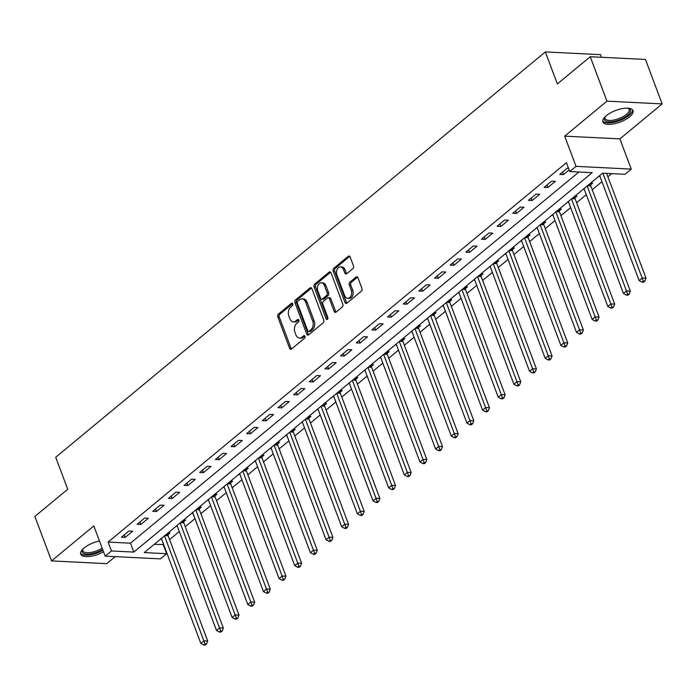 <?xml version="1.0" encoding="UTF-8"?>
<svg xmlns="http://www.w3.org/2000/svg" width="697" height="697" viewBox="0 0 697 697"><rect width="100%" height="100%" fill="white"/><g stroke="black" fill="none" stroke-linecap="round" stroke-linejoin="round"><path stroke-width="1.05" d="M292.757 303.84A1.411 0.976 -87.2 0 0 291.965 303.134A1.411 0.976 -87.2 0 0 291.442 303.326L278.382 314.138A2.021 1.394 -87.2 0 0 277.807 316.9L289.612 348.308A2.021 1.394 -87.2 0 0 290.745 349.31A2.021 1.394 -87.2 0 0 291.494 349.04L304.554 338.228A1.411 0.976 -87.2 0 0 304.955 336.294A1.411 0.976 -87.2 0 0 304.171 335.597A1.411 0.976 -87.2 0 0 303.639 335.788L301.949 337.182A6.465 4.452 -87.2 0 1 299.527 338.062A6.465 4.452 -87.2 0 1 295.92 334.856L294.936 332.242A6.465 4.452 -87.2 0 1 296.765 323.399L298.455 321.997A1.411 0.976 -87.2 0 0 298.856 320.062A1.411 0.976 -87.2 0 0 298.072 319.365A1.411 0.976 -87.2 0 0 297.541 319.557L295.85 320.96A6.465 4.452 -87.2 0 1 293.428 321.831A6.465 4.452 -87.2 0 1 289.813 318.625L288.837 316.011A6.465 4.452 -87.2 0 1 290.666 307.168L292.357 305.774A1.411 0.976 -87.2 0 0 292.757 303.84M606.32 115.685A16.066 6.212 159.4 0 0 602.922 121.914A16.066 6.212 159.4 0 0 613.804 123.874A16.066 6.212 159.4 0 0 629.591 116.843A16.066 6.212 159.4 0 0 632.989 110.614A16.066 6.212 159.4 0 0 622.116 108.645A16.066 6.212 159.4 0 0 606.32 115.685M99.488 541.011A16.066 6.212 159.4 0 0 84.11 547.964A16.066 6.212 159.4 0 0 80.713 554.193A16.066 6.212 159.4 0 0 103.522 551.745M352.882 268.598A2.021 1.394 -87.2 0 0 353.457 265.836L350.147 257.019A2.021 1.394 -87.2 0 0 349.014 256.017A2.021 1.394 -87.2 0 0 348.256 256.296L333.758 268.301A2.021 1.394 -87.2 0 0 333.183 271.063L344.989 302.472A2.021 1.394 -87.2 0 0 346.121 303.474A2.021 1.394 -87.2 0 0 346.871 303.204L361.377 291.189A2.021 1.394 -87.2 0 0 361.952 288.427L357.953 277.789A2.021 1.394 -87.2 0 0 356.82 276.787A2.021 1.394 -87.2 0 0 356.062 277.058L349.859 282.198A2.021 1.394 -87.2 0 0 349.284 284.96L351.271 290.24A5.41 3.72 -87.2 0 1 351.105 295.728A5.41 3.72 -87.2 0 1 347.716 298.36A5.41 3.72 -87.2 0 1 344.693 295.685L336.921 275.001A5.41 3.72 -87.2 0 1 337.087 269.512A5.41 3.72 -87.2 0 1 340.476 266.881A5.41 3.72 -87.2 0 1 343.499 269.556L344.788 273.006A2.021 1.394 -87.2 0 0 345.921 274.008A2.021 1.394 -87.2 0 0 346.679 273.738L352.882 268.598M569.78 171.549L576.044 166.365L631.247 169.101L624.982 174.285L602.609 173.178L144.262 552.59L166.644 553.697L160.38 558.881L105.177 556.145L111.442 550.961L133.824 552.076L592.162 172.664L569.78 171.549L566.443 162.662L108.105 542.074L111.442 550.961M105.177 556.145L93.816 525.921L51.552 560.911L34.85 516.468L67.722 489.259L55.699 457.258L545.342 51.926L557.373 83.928L590.246 56.718L606.948 101.161L564.683 136.15L576.044 166.365M311.916 288.663A2.021 1.394 -87.2 0 0 310.784 287.661A2.021 1.394 -87.2 0 0 310.034 287.939L295.528 299.945A2.021 1.394 -87.2 0 0 294.953 302.707L306.758 334.116A2.021 1.394 -87.2 0 0 307.891 335.118A2.021 1.394 -87.2 0 0 308.64 334.848L323.147 322.842A2.021 1.394 -87.2 0 0 323.722 320.08L311.916 288.663M314.643 284.123L329.15 272.118A2.021 1.394 -87.2 0 1 329.899 271.839A2.021 1.394 -87.2 0 1 331.031 272.841L342.837 304.249A2.021 1.394 -87.2 0 1 342.262 307.02L336.059 312.151A2.021 1.394 -87.2 0 1 335.301 312.43A2.021 1.394 -87.2 0 1 334.168 311.428L329.385 298.691A2.021 1.394 -87.2 0 0 328.252 297.689A2.021 1.394 -87.2 0 0 327.494 297.959L323.382 301.374A2.021 1.394 -87.2 0 0 322.807 304.136L327.79 317.396A1.411 0.976 -87.2 0 1 327.747 318.834A1.411 0.976 -87.2 0 1 326.858 319.522A1.411 0.976 -87.2 0 1 326.074 318.817L314.068 286.885A2.021 1.394 -87.2 0 1 314.643 284.123L316.133 284.193L330.631 272.196L329.15 272.118M590.246 56.718L645.448 59.454L662.15 103.897L606.948 101.161M51.552 560.911L106.754 563.646L115.214 556.642M108.105 542.074L130.478 543.181L578.876 172.002M125.181 537.431L132.691 531.21L128.962 531.027L121.452 537.239L125.181 537.431L124.24 534.93M140.829 524.466L148.348 518.246L144.619 518.063L137.1 524.283L140.829 524.466L139.897 521.975M156.485 511.511L163.995 505.29L160.266 505.107L152.756 511.328L156.485 511.511L155.544 509.019M172.142 498.555L179.652 492.335L175.923 492.152L168.413 498.372L172.142 498.555L171.201 496.055M187.789 485.591L195.308 479.379L191.579 479.188L184.06 485.408L187.789 485.591L186.857 483.099M203.446 472.636L210.964 466.415L207.227 466.232L199.717 472.453L203.446 472.636L202.505 470.144M219.102 459.68L226.612 453.459L222.883 453.277L215.373 459.497L219.102 459.68L218.161 457.18M234.758 446.725L242.268 440.504L238.54 440.312L231.021 446.533L234.758 446.725L233.817 444.224M250.406 433.761L257.925 427.54L254.196 427.357L246.677 433.578L250.406 433.761L249.474 431.269M266.062 420.805L273.572 414.584L269.844 414.401L262.333 420.622L266.062 420.805L265.121 418.313M281.719 407.85L289.229 401.629L285.5 401.446L277.99 407.667L281.719 407.85L280.778 405.349M297.366 394.885L304.885 388.673L301.156 388.482L293.637 394.702L297.366 394.885L296.434 392.394M313.023 381.93L320.533 375.709L316.804 375.526L309.294 381.747L313.023 381.93L312.082 379.438M328.679 368.974L336.189 362.754L332.46 362.571L324.95 368.791L328.679 368.974L327.738 366.474M344.327 356.019L351.846 349.798L348.117 349.606L340.598 355.827L344.327 356.019L343.394 353.518M359.983 343.055L367.502 336.834L363.764 336.651L356.254 342.872L359.983 343.055L359.042 340.563M375.639 330.099L383.15 323.878L379.421 323.696L371.91 329.916L375.639 330.099L374.698 327.607M391.296 317.144L398.806 310.923L395.077 310.74L387.558 316.952L391.296 317.144L390.355 314.643M406.943 304.18L414.462 297.959L410.733 297.776L403.214 303.997L406.943 304.18L406.011 301.688M422.6 291.224L430.11 285.003L426.381 284.82L418.871 291.041L422.6 291.224L421.659 288.732M438.256 278.269L445.766 272.048L442.037 271.865L434.527 278.086L438.256 278.269L437.315 275.768M453.904 265.304L461.423 259.092L457.694 258.901L450.175 265.121L453.904 265.304L452.972 262.813M469.56 252.349L477.07 246.128L473.341 245.945L465.831 252.166L469.56 252.349L468.619 249.857M485.217 239.393L492.727 233.173L488.998 232.99L481.488 239.21L485.217 239.393L484.276 236.893M500.864 226.438L508.383 220.217L504.654 220.034L497.135 226.246L500.864 226.438L499.932 223.937M516.521 213.474L524.039 207.253L520.302 207.07L512.792 213.291L516.521 213.474L515.58 210.982M532.177 200.518L539.687 194.297L535.958 194.114L528.448 200.335L532.177 200.518L531.236 198.026M547.833 187.563L555.343 181.342L551.615 181.159L544.096 187.38L547.833 187.563L546.892 185.062M568.543 168.265L567.271 168.195L559.752 174.416L563.481 174.599L569.161 169.902M154.203 544.357L163.656 544.514M169.58 539.609L179.312 531.558M185.236 526.653L194.968 518.594M200.884 513.698L210.616 505.639M216.54 500.734L226.272 492.683M232.197 487.778L241.929 479.728M247.853 474.823L257.576 466.763M263.501 461.867L273.233 453.808M279.157 448.903L288.889 440.852M294.814 435.947L304.545 427.888M310.461 422.992L320.193 414.933M326.118 410.028L335.849 401.977M341.774 397.072L351.506 389.013M357.422 384.117L367.153 376.058M373.078 371.152L382.81 363.102M388.734 358.197L398.466 350.147M404.391 345.242L414.114 337.182M420.038 332.286L429.77 324.227M435.695 319.322L445.427 311.271M451.351 306.366L461.083 298.307M466.999 293.411L476.731 285.352M482.655 280.447L492.387 272.396M498.311 267.491L508.043 259.441M513.959 254.536L523.691 246.477M529.615 241.58L539.347 233.521M545.272 228.616L555.004 220.566M560.919 215.661L570.651 207.601M576.576 202.705L586.308 194.646M592.232 189.741L601.964 181.69M607.889 176.785L611.696 173.631M167.951 534.738L169.99 533.057L167.986 532.952M161.678 539.234L160.467 539.173M183.607 521.783L185.646 520.101L183.633 519.997M177.326 526.279L176.123 526.218M199.264 508.827L201.294 507.137L199.29 507.041M192.982 513.323L191.78 513.262M214.911 495.863L216.95 494.182L214.946 494.086M208.638 500.359L207.427 500.298M230.568 482.908L232.606 481.226L230.594 481.122M224.286 487.403L223.084 487.342M246.224 469.952L248.263 468.262L246.25 468.166M239.942 474.448L238.74 474.387M261.872 456.997L263.91 455.307L261.906 455.211M255.599 461.484L254.388 461.431M277.528 444.033L279.567 442.351L277.554 442.247M271.246 448.528L270.044 448.467M293.184 431.077L295.223 429.387L293.21 429.291M286.903 435.573L285.7 435.512M308.832 418.122L310.871 416.431L308.867 416.336M302.559 422.617L301.348 422.556M324.488 405.157L326.527 403.476L324.523 403.371M318.215 409.653L317.004 409.592M340.145 392.202L342.183 390.52L340.171 390.416M333.863 396.698L332.661 396.637M355.801 379.246L357.831 377.556L355.827 377.46M349.519 383.742L348.317 383.681M371.449 366.291L373.487 364.601L371.484 364.505M365.176 370.778L363.965 370.717M387.105 353.327L389.144 351.645L387.131 351.541M380.823 357.822L379.621 357.761M402.761 340.371L404.791 338.681L402.788 338.585M396.48 344.867L395.277 344.806M418.409 327.416L420.448 325.726L418.444 325.63M412.136 331.903L410.925 331.85M434.065 314.452L436.104 312.77L434.092 312.665M427.784 318.947L426.581 318.886M449.722 301.496L451.761 299.815L449.748 299.71M443.44 305.992L442.238 305.931M465.369 288.541L467.408 286.85L465.404 286.755M459.096 293.036L457.885 292.975M481.026 275.576L483.065 273.895L481.061 273.799M474.753 280.072L473.542 280.011M496.682 262.621L498.721 260.939L496.708 260.835M490.4 267.117L489.198 267.056M512.339 249.665L514.369 247.975L512.365 247.879M506.057 254.161L504.846 254.1M527.986 236.71L530.025 235.02L528.021 234.924M521.713 241.197L520.502 241.145M543.643 223.746L545.681 222.064L543.669 221.96M537.361 228.241L536.159 228.18M559.299 210.79L561.329 209.1L559.325 209.004M553.017 215.286L551.815 215.225M574.947 197.835L576.985 196.145L574.981 196.049M568.674 202.33L567.463 202.269M590.603 184.871L592.642 183.189L590.629 183.084M584.321 189.366L583.119 189.305M599.978 176.411L598.775 176.35M601.528 57.276L600.544 54.662L545.342 51.926M564.683 136.15L619.886 138.877L662.15 103.897M619.886 138.877L631.247 169.101M163.298 544.81L166.644 553.697M130.478 543.181L133.824 552.076M563.481 174.599L562.549 172.107M293.428 321.831L294.918 321.909A6.465 4.452 -87.2 0 0 297.34 321.029L295.85 320.96M298.76 319.853L297.34 321.029M299.527 338.062L301.026 338.132A6.465 4.452 -87.2 0 0 303.439 337.261L301.949 337.182M304.859 336.085L303.439 337.261M292.662 303.631L279.872 314.216A2.021 1.394 -87.2 0 0 279.297 316.978L291.102 348.387A2.021 1.394 -87.2 0 0 291.503 349.031M311.515 288.018L297.018 300.024A2.021 1.394 -87.2 0 0 296.443 302.786L308.248 334.194A2.021 1.394 -87.2 0 0 308.649 334.839M297.793 301.27A1.411 0.976 -87.2 0 0 297.392 303.204L307.76 330.77A1.411 0.976 -87.2 0 0 308.553 331.476A1.411 0.976 -87.2 0 0 309.076 331.284L310.862 329.812A6.465 4.452 -87.2 0 0 312.692 320.968L305.608 302.123A6.465 4.452 -87.2 0 0 302.001 298.917A6.465 4.452 -87.2 0 0 299.579 299.797L297.793 301.27M308.553 331.476L310.043 331.545A1.411 0.976 -87.2 0 0 310.574 331.354L309.076 331.284M302.001 298.917L303.491 298.996A6.465 4.452 -87.2 0 1 307.107 302.193L314.19 321.038A6.465 4.452 -87.2 0 1 312.352 329.881L310.574 331.354M328.252 297.689L329.742 297.758A2.021 1.394 -87.2 0 1 330.875 298.76L335.666 311.498A2.021 1.394 -87.2 0 0 336.059 312.151M316.133 284.193A2.021 1.394 -87.2 0 0 315.558 286.964L327.564 318.895A1.411 0.976 -87.2 0 0 327.634 319.052M324.419 285.474A5.41 3.72 -87.2 0 0 321.395 282.79A5.41 3.72 -87.2 0 0 317.998 285.422A5.41 3.72 -87.2 0 0 317.841 290.91L320.576 298.203A2.021 1.394 -87.2 0 0 321.709 299.205A2.021 1.394 -87.2 0 0 322.458 298.926L326.579 295.519A2.021 1.394 -87.2 0 0 327.154 292.757L324.419 285.474L325.908 285.543A5.41 3.72 -87.2 0 0 322.885 282.869L321.395 282.79M321.709 299.205L323.199 299.274A2.021 1.394 -87.2 0 0 323.957 299.004L322.458 298.926M325.908 285.543L328.644 292.827A2.021 1.394 -87.2 0 1 328.069 295.589L323.957 299.004M340.476 266.881L341.966 266.96A5.41 3.72 -87.2 0 1 344.989 269.634L346.287 273.085A2.021 1.394 -87.2 0 0 346.679 273.729M347.716 298.36L349.206 298.438A5.41 3.72 -87.2 0 0 352.595 295.807A5.41 3.72 -87.2 0 0 352.76 290.309L351.271 290.24M356.062 277.058L357.544 277.136L351.349 282.268A2.021 1.394 -87.2 0 0 350.774 285.029L352.76 290.309M349.746 256.374L335.248 268.371A2.021 1.394 -87.2 0 0 334.673 271.133L346.479 302.55A2.021 1.394 -87.2 0 0 346.879 303.195M161.373 538.433L200.832 643.409L203.96 640.813L207.689 641.005L168.134 535.758A2.056 1.42 92.8 0 1 167.977 535.017L167.829 533.083M205.014 643.958L203.759 644.995L205.249 645.073L206.504 644.037L205.014 643.958L164.501 535.836M203.759 644.995L200.832 643.409M207.689 641.005L206.504 644.037M177.021 525.468L216.488 630.454L219.616 627.858L223.345 628.041L183.79 522.802A2.056 1.42 92.8 0 1 183.625 522.062L183.485 520.128M220.661 631.003L219.407 632.04L220.905 632.118L222.151 631.081L220.661 631.003L180.157 522.881M219.407 632.04L216.488 630.454M223.345 628.041L222.151 631.081M192.677 512.513L232.136 617.49L235.272 614.902L239.001 615.085L199.438 509.838A2.056 1.42 92.8 0 1 199.281 509.106L199.133 507.163M236.318 618.047L235.063 619.084L236.553 619.154L237.808 618.117L236.318 618.047L195.805 509.916M235.063 619.084L232.136 617.49M239.001 615.085L237.808 618.117M208.333 499.557L247.792 604.534L250.92 601.947L254.649 602.13L215.094 496.883A2.056 1.42 92.8 0 1 214.937 496.142L214.789 494.208M251.974 605.083L250.72 606.12L252.209 606.198L253.464 605.162L251.974 605.083L211.461 496.961M250.72 606.12L247.792 604.534M254.649 602.13L253.464 605.162M223.99 486.593L263.449 591.579L266.576 588.982L270.305 589.165L230.751 483.927A2.056 1.42 92.8 0 1 230.585 483.187L230.446 481.252M267.622 592.128L266.376 593.164L267.866 593.243L269.12 592.206L267.622 592.128L227.117 484.006M266.376 593.164L263.449 591.579M270.305 589.165L269.12 592.206M102.668 549.463A13.896 5.376 -20.6 0 1 82.856 552.93A13.896 5.376 -20.6 0 1 82.612 549.454A13.896 5.376 -20.6 0 1 82.751 549.219M82.891 549.07A12.868 4.975 159.4 0 0 82.83 550.761A12.868 4.975 159.4 0 0 83.44 551.615A12.868 4.975 159.4 0 0 102.18 548.156M80.556 553.27A15.961 6.168 159.4 0 0 81.026 553.793A15.961 6.168 159.4 0 0 102.973 550.282M628.18 108.209A13.896 5.376 -20.6 0 1 628.441 108.296A13.896 5.376 -20.6 0 1 627.492 115.336A13.896 5.376 -20.6 0 1 611.199 121.792A13.896 5.376 -20.6 0 1 604.813 117.174A13.896 5.376 -20.6 0 1 604.961 116.93M605.101 116.791A12.868 4.975 159.4 0 0 605.04 118.481A12.868 4.975 159.4 0 0 613.761 120.05A12.868 4.975 159.4 0 0 626.411 114.413A12.868 4.975 159.4 0 0 629.138 109.42A12.868 4.975 159.4 0 0 627.98 108.192M602.766 120.99A15.961 6.168 159.4 0 0 614.005 122.263A15.961 6.168 159.4 0 0 628.982 115.414A15.961 6.168 159.4 0 0 632.501 109.812M239.637 473.638L279.096 578.615L282.233 576.027L285.962 576.21L246.398 470.972A2.056 1.42 92.8 0 1 246.241 470.231L246.093 468.297M283.278 579.172L282.024 580.209L283.513 580.279L284.768 579.242L283.278 579.172L242.774 471.05M282.024 580.209L279.096 578.615M285.962 576.21L284.768 579.242M255.294 460.682L294.753 565.659L297.88 563.071L301.609 563.254L262.055 458.007A2.056 1.42 92.8 0 1 261.898 457.276L261.75 455.333M298.935 566.217L297.68 567.253L299.17 567.323L300.424 566.286L298.935 566.217L258.421 458.086M297.68 567.253L294.753 565.659M301.609 563.254L300.424 566.286M270.95 447.718L310.409 552.704L313.537 550.107L317.266 550.299L277.711 445.052A2.056 1.42 92.8 0 1 277.545 444.311L277.406 442.377M314.582 553.252L313.336 554.289L314.826 554.368L316.081 553.331L314.582 553.252L274.078 445.13M313.336 554.289L310.409 552.704M317.266 550.299L316.081 553.331M286.598 434.762L326.057 539.748L329.193 537.152L332.922 537.335L293.359 432.096A2.056 1.42 92.8 0 1 293.202 431.356L293.062 429.422M330.239 540.297L328.984 541.334L330.483 541.403L331.728 540.367L330.239 540.297L289.734 432.175M328.984 541.334L326.057 539.748M332.922 537.335L331.728 540.367M302.254 421.807L341.713 526.784L344.841 524.196L348.578 524.379L309.015 419.132A2.056 1.42 92.8 0 1 308.858 418.4L308.71 416.457M345.895 527.341L344.64 528.378L346.13 528.448L347.385 527.411L345.895 527.341L305.382 419.211M344.64 528.378L341.713 526.784M348.578 524.379L347.385 527.411M317.91 408.851L357.369 513.828L360.497 511.241L364.226 511.424L324.671 406.177A2.056 1.42 92.8 0 1 324.514 405.436L324.366 403.502M361.543 514.377L360.297 515.414L361.787 515.492L363.041 514.456L361.543 514.377L321.038 406.255M360.297 515.414L357.369 513.828M364.226 511.424L363.041 514.456M333.558 395.887L373.026 500.873L376.153 498.277L379.882 498.46L340.328 393.221A2.056 1.42 92.8 0 1 340.162 392.481L340.023 390.547M377.199 501.422L375.944 502.459L377.443 502.537L378.689 501.5L377.199 501.422L336.695 393.3M375.944 502.459L373.026 500.873M379.882 498.46L378.689 501.5M349.214 382.932L388.673 487.909L391.81 485.321L395.539 485.504L355.975 380.266A2.056 1.42 92.8 0 1 355.818 379.525L355.67 377.582M392.855 488.466L391.601 489.503L393.091 489.573L394.345 488.536L392.855 488.466L352.342 380.344M391.601 489.503L388.673 487.909M395.539 485.504L394.345 488.536M364.871 369.976L404.33 474.953L407.457 472.366L411.186 472.549L371.632 367.302A2.056 1.42 92.8 0 1 371.475 366.561L371.327 364.627M408.512 475.511L407.257 476.539L408.747 476.617L410.002 475.581L408.512 475.511L367.999 367.38M407.257 476.539L404.33 474.953M411.186 472.549L410.002 475.581M380.527 357.012L419.986 461.998L423.114 459.401L426.843 459.593L387.288 354.346A2.056 1.42 92.8 0 1 387.123 353.606L386.983 351.671M424.159 462.547L422.913 463.583L424.403 463.662L425.658 462.625L424.159 462.547L383.655 354.425M422.913 463.583L419.986 461.998M426.843 459.593L425.658 462.625M396.175 344.057L435.634 449.042L438.77 446.446L442.499 446.629L402.936 341.391A2.056 1.42 92.8 0 1 402.779 340.65L402.631 338.716M439.816 449.591L438.561 450.628L440.051 450.698L441.306 449.661L439.816 449.591L399.311 341.469M438.561 450.628L435.634 449.042M442.499 446.629L441.306 449.661M411.831 331.101L451.29 436.078L454.418 433.49L458.147 433.673L418.592 328.426A2.056 1.42 92.8 0 1 418.435 327.695L418.287 325.752M455.472 436.636L454.217 437.672L455.707 437.742L456.962 436.705L455.472 436.636L414.959 328.505M454.217 437.672L451.29 436.078M458.147 433.673L456.962 436.705M427.488 318.146L466.946 423.123L470.074 420.526L473.803 420.718L434.248 315.471A2.056 1.42 92.8 0 1 434.083 314.73L433.943 312.796M471.12 423.671L469.874 424.708L471.364 424.787L472.618 423.75L471.12 423.671L430.615 315.549M469.874 424.708L466.946 423.123M473.803 420.718L472.618 423.75M443.135 305.181L482.594 410.167L485.731 407.571L489.46 407.754L449.896 302.515A2.056 1.42 92.8 0 1 449.739 301.775L449.6 299.841M486.776 410.716L485.521 411.753L487.02 411.831L488.266 410.794L486.776 410.716L446.272 302.594M485.521 411.753L482.594 410.167M489.46 407.754L488.266 410.794M458.792 292.226L498.25 397.203L501.378 394.615L505.116 394.798L465.552 289.551A2.056 1.42 92.8 0 1 465.396 288.819L465.248 286.876M502.432 397.76L501.178 398.797L502.668 398.867L503.922 397.83L502.432 397.76L461.919 289.63M501.178 398.797L498.25 397.203M505.116 394.798L503.922 397.83M474.448 279.27L513.907 384.247L517.035 381.66L520.764 381.843L481.209 276.596A2.056 1.42 92.8 0 1 481.052 275.855L480.904 273.921M518.08 384.796L516.834 385.833L518.324 385.911L519.579 384.875L518.08 384.796L477.576 276.674M516.834 385.833L513.907 384.247M520.764 381.843L519.579 384.875M490.096 266.306L529.554 371.292L532.691 368.696L536.42 368.887L496.856 263.64A2.056 1.42 92.8 0 1 496.7 262.9L496.56 260.966M533.736 371.841L532.482 372.878L533.98 372.956L535.226 371.919L533.736 371.841L493.232 263.719M532.482 372.878L529.554 371.292M536.42 368.887L535.226 371.919M505.752 253.351L545.211 358.328L548.347 355.74L552.076 355.923L512.513 250.685A2.056 1.42 92.8 0 1 512.356 249.944L512.208 248.01M549.393 358.885L548.138 359.922L549.628 359.992L550.883 358.955L549.393 358.885L508.88 250.763M548.138 359.922L545.211 358.328M552.076 355.923L550.883 358.955M521.408 240.395L560.867 345.372L563.995 342.785L567.724 342.968L528.169 237.721A2.056 1.42 92.8 0 1 528.012 236.989L527.864 235.046M565.049 345.93L563.795 346.967L565.284 347.036L566.539 346L565.049 345.93L524.536 237.799M563.795 346.967L560.867 345.372M567.724 342.968L566.539 346M537.056 227.431L576.524 332.417L579.651 329.82L583.38 330.012L543.826 224.765A2.056 1.42 92.8 0 1 543.66 224.025L543.521 222.09M580.697 332.966L579.442 334.002L580.941 334.081L582.187 333.044L580.697 332.966L540.192 224.843M579.442 334.002L576.524 332.417M583.38 330.012L582.187 333.044M552.712 214.476L592.171 319.461L595.308 316.865L599.037 317.048L559.473 211.81A2.056 1.42 92.8 0 1 559.316 211.069L559.168 209.135M596.353 320.01L595.099 321.047L596.588 321.117L597.843 320.08L596.353 320.01L555.849 211.888M595.099 321.047L592.171 319.461M599.037 317.048L597.843 320.08M568.369 201.52L607.828 306.497L610.955 303.909L614.684 304.092L575.13 198.845A2.056 1.42 92.8 0 1 574.973 198.114L574.825 196.171M612.01 307.055L610.755 308.091L612.245 308.161L613.499 307.124L612.01 307.055L571.496 198.924M610.755 308.091L607.828 306.497M614.684 304.092L613.499 307.124M584.025 188.565L623.484 293.542L626.612 290.954L630.341 291.137L590.786 185.89A2.056 1.42 92.8 0 1 590.62 185.149L590.481 183.215M627.657 294.09L626.411 295.127L627.901 295.206L629.156 294.169L627.657 294.09L587.153 185.968M626.411 295.127L623.484 293.542M630.341 291.137L629.156 294.169M599.673 175.6L639.132 280.586L642.268 277.99L645.997 278.173L606.599 173.379M643.314 281.135L642.059 282.172L643.558 282.25L644.803 281.213L643.314 281.135L602.87 173.187M642.059 282.172L639.132 280.586M645.997 278.173L644.803 281.213M292.479 303.378L291.442 303.326M304.676 335.841L303.639 335.788M298.577 319.609L297.541 319.557M291.102 348.387L289.612 348.308M279.297 316.978L277.807 316.9M279.872 314.216L278.382 314.138M308.248 334.194L306.758 334.116M296.443 302.786L294.953 302.707M297.018 300.024L295.528 299.945M311.515 288.009L310.034 287.939M312.352 329.881L310.862 329.812M314.19 321.038L312.692 320.968M307.107 302.193L305.608 302.123M335.666 311.498L334.168 311.428M330.875 298.76L329.385 298.691M327.564 318.895L326.074 318.817M315.558 286.964L314.068 286.885M328.069 295.589L326.579 295.519M328.644 292.827L327.154 292.757M346.287 273.085L344.788 273.006M344.989 269.634L343.499 269.556M350.774 285.029L349.284 284.96M351.349 282.268L349.859 282.198M346.479 302.55L344.989 302.472M334.673 271.133L333.183 271.063M335.248 268.371L333.758 268.301M349.737 256.365L348.256 256.296M168.134 535.758L164.797 535.592M167.977 535.017L165.633 534.904M183.79 522.802L180.453 522.637M183.625 522.062L181.281 521.948M199.438 509.838L196.101 509.673M199.281 509.106L196.937 508.984M215.094 496.883L211.757 496.717M214.937 496.142L212.594 496.029M230.751 483.927L227.414 483.762M230.585 483.187L228.241 483.073M246.398 470.972L243.061 470.806M246.241 470.231L243.898 470.109M262.055 458.007L258.718 457.842M261.898 457.276L259.554 457.154M277.711 445.052L274.374 444.886M277.545 444.311L275.202 444.198M293.359 432.096L290.022 431.931M293.202 431.356L290.858 431.243M309.015 419.132L305.678 418.967M308.858 418.4L306.514 418.278M324.671 406.177L321.334 406.011M324.514 405.436L322.162 405.323M340.328 393.221L336.991 393.056M340.162 392.481L337.818 392.367M355.975 380.266L352.638 380.1M355.818 379.525L353.475 379.403M371.632 367.302L368.295 367.136M371.475 366.561L369.131 366.448M387.288 354.346L383.951 354.181M387.123 353.606L384.779 353.492M402.936 341.391L399.599 341.225M402.779 340.65L400.435 340.537M418.592 328.426L415.255 328.261M418.435 327.695L416.092 327.573M434.248 315.471L430.912 315.305M434.083 314.73L431.739 314.617M449.896 302.515L446.559 302.35M449.739 301.775L447.396 301.662M465.552 289.551L462.216 289.394M465.396 288.819L463.052 288.697M481.209 276.596L477.872 276.43M481.052 275.855L478.7 275.742M496.856 263.64L493.528 263.475M496.7 262.9L494.356 262.786M512.513 250.685L509.176 250.519M512.356 249.944L510.012 249.822M528.169 237.721L524.832 237.555M528.012 236.989L525.669 236.867M543.826 224.765L540.489 224.6M543.66 224.025L541.316 223.911M559.473 211.81L556.136 211.644M559.316 211.069L556.973 210.956M575.13 198.845L571.793 198.68M574.973 198.114L572.629 197.992M590.786 185.89L587.449 185.724M590.62 185.149L588.277 185.036"/></g></svg>
